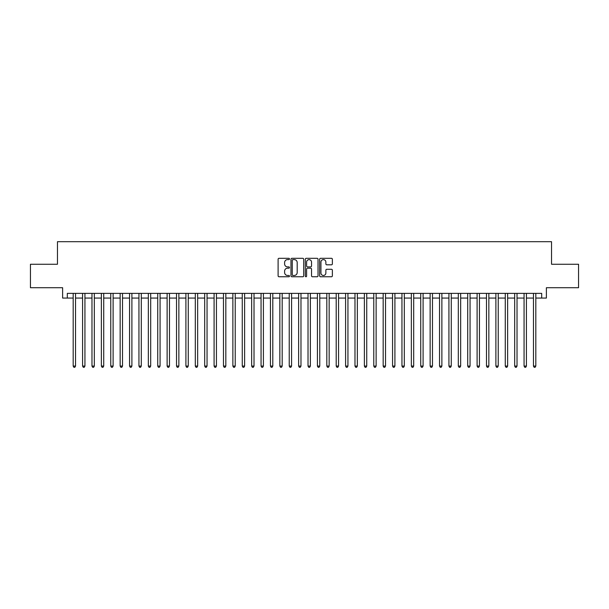 <?xml version="1.0" encoding="UTF-8"?>
<svg xmlns="http://www.w3.org/2000/svg" width="609" height="609" viewBox="0 0 609 609"><rect width="100%" height="100%" fill="white"/><g stroke="black" fill="none" stroke-linecap="round" stroke-linejoin="round"><path stroke-width="0.91" d="M289.473 258.962A0.647 0.647 0 0 0 288.826 258.315L279.029 258.315A0.921 0.921 0 0 0 278.107 259.236L278.107 275.839A0.921 0.921 0 0 0 279.029 276.76L288.826 276.76A0.647 0.647 0 0 0 289.473 276.113A0.647 0.647 0 0 0 288.826 275.466L287.555 275.466A2.954 2.954 0 0 1 284.609 272.52L284.609 271.134A2.954 2.954 0 0 1 287.555 268.181L288.826 268.181A0.647 0.647 0 0 0 289.473 267.534A0.647 0.647 0 0 0 288.826 266.894L287.555 266.894A2.954 2.954 0 0 1 284.609 263.941L284.609 262.555A2.954 2.954 0 0 1 287.555 259.609L288.826 259.609A0.647 0.647 0 0 0 289.473 258.962M331.448 264.816A0.921 0.921 0 0 0 332.369 263.895L332.369 259.236A0.921 0.921 0 0 0 331.448 258.315L320.562 258.315A0.921 0.921 0 0 0 319.641 259.236L319.641 275.839A0.921 0.921 0 0 0 320.562 276.76L331.448 276.76A0.921 0.921 0 0 0 332.369 275.839L332.369 270.213A0.921 0.921 0 0 0 331.448 269.292L326.789 269.292A0.921 0.921 0 0 0 325.868 270.213L325.868 272.999A2.466 2.466 0 0 1 323.402 275.466A2.466 2.466 0 0 1 320.935 272.999L320.935 262.076A2.466 2.466 0 0 1 323.402 259.609A2.466 2.466 0 0 1 325.868 262.076L325.868 263.895A0.921 0.921 0 0 0 326.789 264.816L331.448 264.816M67.317 298.067L67.317 293.371L541.683 293.371L541.683 298.067L546.38 298.067L546.38 287.73L578.55 287.73L578.55 264.253L551.541 264.253L551.541 241.704L57.459 241.704L57.459 264.253L30.45 264.253L30.45 287.73L62.62 287.73L62.62 298.067L73.187 298.067M303.693 259.236A0.921 0.921 0 0 0 302.772 258.315L291.894 258.315A0.921 0.921 0 0 0 290.973 259.236L290.973 275.839A0.921 0.921 0 0 0 291.894 276.76L302.772 276.76A0.921 0.921 0 0 0 303.693 275.839L303.693 259.236M306.228 258.315L317.106 258.315A0.921 0.921 0 0 1 318.027 259.236L318.027 275.839A0.921 0.921 0 0 1 317.106 276.76L312.455 276.76A0.921 0.921 0 0 1 311.534 275.839L311.534 269.102A0.921 0.921 0 0 0 310.605 268.181L307.522 268.181A0.921 0.921 0 0 0 306.601 269.102L306.601 276.113A0.647 0.647 0 0 1 305.954 276.76A0.647 0.647 0 0 1 305.307 276.113L305.307 259.236A0.921 0.921 0 0 1 306.228 258.315M75.539 298.067L82.58 298.067M84.933 298.067L91.974 298.067M94.326 298.067L101.368 298.067M103.72 298.067L110.762 298.067M113.114 298.067L120.156 298.067M122.508 298.067L129.55 298.067M131.894 298.067L138.943 298.067M141.288 298.067L148.337 298.067M150.682 298.067L157.731 298.067M160.076 298.067L167.125 298.067M169.469 298.067L176.519 298.067M178.863 298.067L185.912 298.067M188.257 298.067L195.306 298.067M197.651 298.067L204.693 298.067M207.045 298.067L214.086 298.067M216.439 298.067L223.48 298.067M225.832 298.067L232.874 298.067M235.226 298.067L242.268 298.067M244.62 298.067L251.662 298.067M254.014 298.067L261.055 298.067M263.408 298.067L270.449 298.067M272.794 298.067L279.843 298.067M282.188 298.067L289.237 298.067M291.582 298.067L298.631 298.067M300.975 298.067L308.025 298.067M310.369 298.067L317.418 298.067M319.763 298.067L326.812 298.067M329.157 298.067L336.206 298.067M338.551 298.067L345.592 298.067M347.945 298.067L354.986 298.067M357.338 298.067L364.38 298.067M366.732 298.067L373.774 298.067M376.126 298.067L383.168 298.067M385.52 298.067L392.561 298.067M394.914 298.067L401.955 298.067M404.307 298.067L411.349 298.067M413.694 298.067L420.743 298.067M423.088 298.067L430.137 298.067M432.481 298.067L439.531 298.067M441.875 298.067L448.924 298.067M451.269 298.067L458.318 298.067M460.663 298.067L467.712 298.067M470.057 298.067L477.106 298.067M479.45 298.067L486.492 298.067M488.844 298.067L495.886 298.067M498.238 298.067L505.28 298.067M507.632 298.067L514.674 298.067M517.026 298.067L524.067 298.067M526.42 298.067L533.461 298.067M535.813 298.067L541.683 298.067M292.906 259.609A0.647 0.647 0 0 0 292.259 260.256L292.259 274.819A0.647 0.647 0 0 0 292.906 275.466L294.246 275.466A2.954 2.954 0 0 0 297.192 272.52L297.192 262.555A2.954 2.954 0 0 0 294.246 259.609L292.906 259.609M311.534 262.121A2.466 2.466 0 0 0 309.067 259.655A2.466 2.466 0 0 0 306.601 262.121L306.601 265.973A0.921 0.921 0 0 0 307.522 266.894L310.605 266.894A0.921 0.921 0 0 0 311.534 265.973L311.534 262.121M75.539 293.371L75.539 366.07L73.187 366.07L73.187 293.371M75.539 366.07L74.831 367.296L73.895 367.296L73.187 366.07M84.933 293.371L84.933 366.07L82.58 366.07L82.58 293.371M84.933 366.07L84.225 367.296L83.288 367.296L82.58 366.07M94.326 293.371L94.326 366.07L91.974 366.07L91.974 293.371M94.326 366.07L93.619 367.296L92.682 367.296L91.974 366.07M103.72 293.371L103.72 366.07L101.368 366.07L101.368 293.371M103.72 366.07L103.012 367.296L102.076 367.296L101.368 366.07M113.114 293.371L113.114 366.07L110.762 366.07L110.762 293.371M113.114 366.07L112.406 367.296L111.47 367.296L110.762 366.07M122.508 293.371L122.508 366.07L120.156 366.07L120.156 293.371M122.508 366.07L121.8 367.296L120.864 367.296L120.156 366.07M131.894 293.371L131.894 366.07L129.55 366.07L129.55 293.371M131.894 366.07L131.194 367.296L130.257 367.296L129.55 366.07M141.288 293.371L141.288 366.07L138.943 366.07L138.943 293.371M141.288 366.07L140.588 367.296L139.644 367.296L138.943 366.07M150.682 293.371L150.682 366.07L148.337 366.07L148.337 293.371M150.682 366.07L149.981 367.296L149.038 367.296L148.337 366.07M160.076 293.371L160.076 366.07L157.731 366.07L157.731 293.371M160.076 366.07L159.375 367.296L158.431 367.296L157.731 366.07M169.469 293.371L169.469 366.07L167.125 366.07L167.125 293.371M169.469 366.07L168.769 367.296L167.825 367.296L167.125 366.07M178.863 293.371L178.863 366.07L176.519 366.07L176.519 293.371M178.863 366.07L178.163 367.296L177.219 367.296L176.519 366.07M188.257 293.371L188.257 366.07L185.912 366.07L185.912 293.371M188.257 366.07L187.557 367.296L186.613 367.296L185.912 366.07M197.651 293.371L197.651 366.07L195.306 366.07L195.306 293.371M197.651 366.07L196.943 367.296L196.007 367.296L195.306 366.07M207.045 293.371L207.045 366.07L204.693 366.07L204.693 293.371M207.045 366.07L206.337 367.296L205.4 367.296L204.693 366.07M216.439 293.371L216.439 366.07L214.086 366.07L214.086 293.371M216.439 366.07L215.731 367.296L214.794 367.296L214.086 366.07M225.832 293.371L225.832 366.07L223.48 366.07L223.48 293.371M225.832 366.07L225.124 367.296L224.188 367.296L223.48 366.07M235.226 293.371L235.226 366.07L232.874 366.07L232.874 293.371M235.226 366.07L234.518 367.296L233.582 367.296L232.874 366.07M244.62 293.371L244.62 366.07L242.268 366.07L242.268 293.371M244.62 366.07L243.912 367.296L242.976 367.296L242.268 366.07M254.014 293.371L254.014 366.07L251.662 366.07L251.662 293.371M254.014 366.07L253.306 367.296L252.37 367.296L251.662 366.07M263.408 293.371L263.408 366.07L261.055 366.07L261.055 293.371M263.408 366.07L262.7 367.296L261.763 367.296L261.055 366.07M272.794 293.371L272.794 366.07L270.449 366.07L270.449 293.371M272.794 366.07L272.094 367.296L271.157 367.296L270.449 366.07M282.188 293.371L282.188 366.07L279.843 366.07L279.843 293.371M282.188 366.07L281.487 367.296L280.543 367.296L279.843 366.07M291.582 293.371L291.582 366.07L289.237 366.07L289.237 293.371M291.582 366.07L290.881 367.296L289.937 367.296L289.237 366.07M300.975 293.371L300.975 366.07L298.631 366.07L298.631 293.371M300.975 366.07L300.275 367.296L299.331 367.296L298.631 366.07M310.369 293.371L310.369 366.07L308.025 366.07L308.025 293.371M310.369 366.07L309.669 367.296L308.725 367.296L308.025 366.07M319.763 293.371L319.763 366.07L317.418 366.07L317.418 293.371M319.763 366.07L319.063 367.296L318.119 367.296L317.418 366.07M329.157 293.371L329.157 366.07L326.812 366.07L326.812 293.371M329.157 366.07L328.457 367.296L327.513 367.296L326.812 366.07M338.551 293.371L338.551 366.07L336.206 366.07L336.206 293.371M338.551 366.07L337.843 367.296L336.906 367.296L336.206 366.07M347.945 293.371L347.945 366.07L345.592 366.07L345.592 293.371M347.945 366.07L347.237 367.296L346.3 367.296L345.592 366.07M357.338 293.371L357.338 366.07L354.986 366.07L354.986 293.371M357.338 366.07L356.63 367.296L355.694 367.296L354.986 366.07M366.732 293.371L366.732 366.07L364.38 366.07L364.38 293.371M366.732 366.07L366.024 367.296L365.088 367.296L364.38 366.07M376.126 293.371L376.126 366.07L373.774 366.07L373.774 293.371M376.126 366.07L375.418 367.296L374.482 367.296L373.774 366.07M385.52 293.371L385.52 366.07L383.168 366.07L383.168 293.371M385.52 366.07L384.812 367.296L383.876 367.296L383.168 366.07M394.914 293.371L394.914 366.07L392.561 366.07L392.561 293.371M394.914 366.07L394.206 367.296L393.269 367.296L392.561 366.07M404.307 293.371L404.307 366.07L401.955 366.07L401.955 293.371M404.307 366.07L403.6 367.296L402.663 367.296L401.955 366.07M413.694 293.371L413.694 366.07L411.349 366.07L411.349 293.371M413.694 366.07L412.993 367.296L412.057 367.296L411.349 366.07M423.088 293.371L423.088 366.07L420.743 366.07L420.743 293.371M423.088 366.07L422.387 367.296L421.443 367.296L420.743 366.07M432.481 293.371L432.481 366.07L430.137 366.07L430.137 293.371M432.481 366.07L431.781 367.296L430.837 367.296L430.137 366.07M441.875 293.371L441.875 366.07L439.531 366.07L439.531 293.371M441.875 366.07L441.175 367.296L440.231 367.296L439.531 366.07M451.269 293.371L451.269 366.07L448.924 366.07L448.924 293.371M451.269 366.07L450.569 367.296L449.625 367.296L448.924 366.07M460.663 293.371L460.663 366.07L458.318 366.07L458.318 293.371M460.663 366.07L459.962 367.296L459.019 367.296L458.318 366.07M470.057 293.371L470.057 366.07L467.712 366.07L467.712 293.371M470.057 366.07L469.356 367.296L468.412 367.296L467.712 366.07M479.45 293.371L479.45 366.07L477.106 366.07L477.106 293.371M479.45 366.07L478.743 367.296L477.806 367.296L477.106 366.07M488.844 293.371L488.844 366.07L486.492 366.07L486.492 293.371M488.844 366.07L488.136 367.296L487.2 367.296L486.492 366.07M498.238 293.371L498.238 366.07L495.886 366.07L495.886 293.371M498.238 366.07L497.53 367.296L496.594 367.296L495.886 366.07M507.632 293.371L507.632 366.07L505.28 366.07L505.28 293.371M507.632 366.07L506.924 367.296L505.988 367.296L505.28 366.07M517.026 293.371L517.026 366.07L514.674 366.07L514.674 293.371M517.026 366.07L516.318 367.296L515.381 367.296L514.674 366.07M526.42 293.371L526.42 366.07L524.067 366.07L524.067 293.371M526.42 366.07L525.712 367.296L524.775 367.296L524.067 366.07M535.813 293.371L535.813 366.07L533.461 366.07L533.461 293.371M535.813 366.07L535.105 367.296L534.169 367.296L533.461 366.07"/></g></svg>
